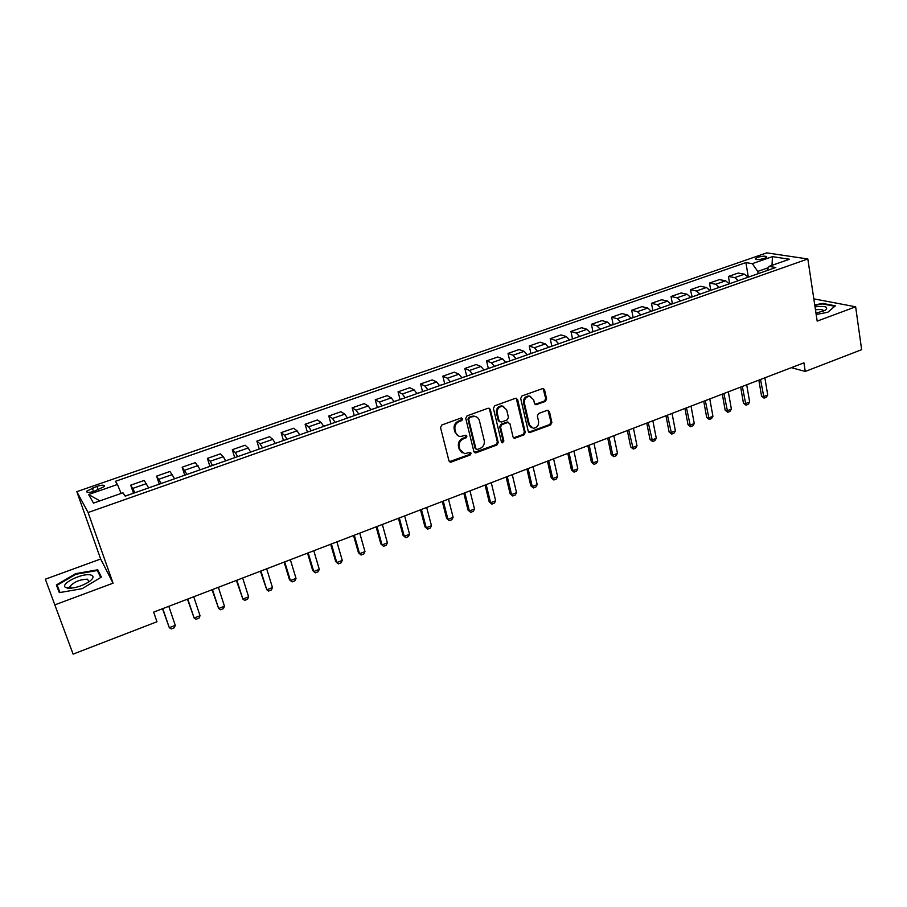 <?xml version="1.0" encoding="UTF-8"?>
<svg xmlns="http://www.w3.org/2000/svg" width="907" height="907" viewBox="0 0 907 907"><rect width="100%" height="100%" fill="white"/><g stroke="black" fill="none" stroke-linecap="round" stroke-linejoin="round"><path stroke-width="1.36" d="M462.661 418.853L461.085 418.002L441.856 424.975L440.519 427.503L448.965 460.903L451.221 462.071L470.211 454.974L471.141 453.228L470.121 452.332L464.622 453.681L459.951 449.566L459.259 446.811C458.715 443.092 460.144 440.417 463.534 438.784L465.994 437.877L466.924 436.12L465.869 435.213L460.473 436.539C458.012 436.233 456.402 434.85 455.665 432.367L454.974 429.578C454.418 425.837 455.847 423.15 459.248 421.517L461.731 420.621L462.661 418.853M457.967 435.689L454.872 431.936L454.18 429.158C453.625 425.417 455.053 422.73 458.454 421.109L460.926 420.213L461.595 417.934M449.373 461.674L469.407 454.52L470.132 452.332M462.128 452.786L459.157 449.124L458.466 446.357C457.922 442.661 459.35 439.986 462.729 438.353L465.189 437.446L465.881 435.213M757.628 257.339L755.27 258.665C755.86 259.958 758.921 259.878 764.454 258.404L766.8 257.078C766.2 255.785 763.138 255.876 757.628 257.339M545.311 401.45L546.615 399.001L544.54 389.749L543.044 388.434L522.001 395.928L520.686 398.411L528.259 431.324L529.699 432.605L550.572 424.964L551.875 422.526L549.404 411.483L547.284 410.293L538.645 413.479L537.341 415.939L538.588 421.438C538.826 425.53 537.046 427.809 533.237 428.274L529.393 424.85L524.416 403.184C524.144 399.125 525.89 396.835 529.654 396.302L533.679 399.806L534.495 403.434L535.98 404.737L545.311 401.45L544.415 401.075L545.719 398.627L543.089 388.434M817.173 321.123L855.641 306.804L861.65 349.671L805.269 371.451L803.931 362.845L153.657 612.123L156.968 621.749L73.104 654.128L54.817 604.867L113.058 583.19L88.104 512.523L807.831 258.971L817.173 321.123M490.313 409.431L488.102 408.218L467.06 415.837L465.722 418.354L473.896 451.607L476.118 452.774L496.911 445.008L498.226 442.537L490.313 409.431L488.952 408.127M494.734 405.814L515.459 398.298L517.636 399.511L525.244 432.458L523.94 434.907L514.484 438.285L513.045 437.004L509.915 423.682L507.739 422.492L501.877 424.657L500.562 427.14L503.861 441.029L502.421 442.831L501.412 441.936L493.408 408.309L494.734 405.814M94.203 491.277L104.384 486.492C104.736 484.826 102.242 484.769 96.924 486.356L86.732 491.129C86.369 492.807 88.863 492.864 94.203 491.277M88.104 512.523L76.823 491.662L766.732 252.872L807.831 258.971M99.883 500.868L88.614 494.519L93.489 503.113L122.955 492.784L125.189 496.152L775.802 267.486L769.045 266.386L766.891 270.615M88.614 494.519L117.456 484.485L121.119 493.431M748.298 276.998L745.905 262.599L115.359 481.334L117.456 484.485M745.905 262.599L752.311 263.654L772.435 256.647L789.453 259.232L769.045 266.386M113.058 583.19L100.666 559.007L45.35 579.199L54.817 604.867M855.641 306.804L813.817 298.845M100.666 559.007L76.823 491.662M791.323 367.675L805.269 371.451M768.388 267.678L757.753 271.408L758.127 273.699M133.465 493.238L130.721 485.166L134.996 492.705M148.657 487.898L144.224 480.449L130.721 485.166M159.281 484.168L156.605 476.118L161.174 483.499M174.654 478.771L169.938 471.47L156.605 476.118M184.756 475.211L182.16 467.196L187.012 474.418M200.311 469.747L195.311 462.604L182.16 467.196M209.902 466.379L207.386 458.398L210.209 461.278L212.51 465.461M225.639 460.847L223.303 456.697L220.367 453.863L207.386 458.398M234.743 457.65L232.283 449.702L235.298 452.491L237.668 456.618M250.627 452.06L248.223 447.967L245.105 445.224L232.283 449.702M259.255 449.033L256.862 441.119L260.071 443.818L262.52 447.888M275.309 443.387L272.826 439.351L269.526 436.698L256.862 441.119M283.46 440.519L281.136 432.639L284.526 435.258L287.043 439.26M299.673 434.827L297.122 430.848L293.641 428.274L281.136 432.639M307.371 432.117L305.103 424.272L308.675 426.8L311.26 430.757M323.731 426.369L321.112 422.447L317.45 419.952L305.103 424.272M330.976 423.818L328.776 416.007L332.518 418.444L335.171 422.345M347.483 418.025L344.807 414.148L340.975 411.744L328.776 416.007M354.297 415.633L352.154 407.844L356.066 410.202L358.787 414.057M370.94 409.783L368.197 405.951L364.195 403.638L352.154 407.844M377.323 407.538L375.249 399.772L379.319 402.062L382.096 405.86M394.114 401.631L391.302 397.867L387.142 395.622L375.249 399.772M400.078 399.534L398.048 391.813L402.289 394.012L405.123 397.765M416.993 393.593L414.125 389.874L409.805 387.708L398.048 391.813M422.549 391.643L420.587 383.944L424.975 386.076L427.877 389.772M439.589 385.645L436.664 381.983L432.197 379.897L420.587 383.944M444.747 383.842L442.843 376.178L447.389 378.219L450.337 381.87M461.912 377.8L458.931 374.183L454.305 372.165L442.843 376.178M466.686 376.133L464.838 368.491L469.531 370.475L472.536 374.069M483.975 370.056L480.937 366.473L476.164 364.535L464.838 368.491M488.363 368.514L486.56 360.907L491.401 362.811L494.462 366.36M505.766 362.392L502.671 358.866L497.762 356.995L486.56 360.907M509.779 360.986L508.033 353.413L513.011 355.249L516.128 358.753M527.284 354.83L524.144 351.349L519.099 349.546L508.033 353.413M530.946 353.549L529.246 345.998L534.359 347.766L537.534 351.224M548.565 347.347L545.368 343.912L540.187 342.188L529.246 345.998M551.864 346.191L550.22 338.685L555.469 340.374L558.689 343.798M569.585 339.966L566.342 336.565L561.025 334.91L550.22 338.685M572.544 338.923L570.945 331.44L576.319 333.073L579.584 336.452M590.355 332.665L587.067 329.309L581.625 327.71L570.945 331.44M592.974 331.735L591.421 324.287L596.931 325.862L600.241 329.184M610.887 325.443L607.554 322.144L601.987 320.602L591.421 324.287M613.166 324.604L611.669 317.223L617.293 318.731L620.66 322.008M631.181 318.312L627.803 315.046L622.111 313.573L611.669 317.223M633.131 317.563L631.691 310.228L637.428 311.679L640.841 314.922M651.237 311.26L647.813 308.04L642.009 306.634L631.691 310.228M652.87 310.591L651.475 303.323L657.337 304.707L660.784 307.915M671.067 304.298L667.597 301.113L661.679 299.763L651.475 303.323M672.382 303.709L671.044 296.487L677.019 297.813L680.511 300.977M690.669 297.405L687.155 294.265L681.123 292.972L671.044 296.487M692.166 296.884L690.386 289.741L696.463 291L700 294.129M710.056 290.591L706.496 287.485L700.351 286.261L690.386 289.741M710.759 290.195L709.512 283.063L715.702 284.265L719.274 287.349M729.217 283.857L725.623 280.796L719.364 279.617L709.512 283.063M729.636 283.562L728.423 276.454L734.715 277.61L738.332 280.66M748.162 277.202L744.522 274.175L738.173 273.052L728.423 276.454M757.753 271.408L752.311 263.654M772.435 256.647L772.004 265.343M82.152 588.677L101.369 577.101L97.752 569.777L75.553 573.678L56.359 584.981L59.329 592.645L82.152 588.677M816.175 314.491L827.796 312.269L835.358 305.829L822.74 303.392L814.735 304.933M70.066 586.704L67.617 588.167C74.51 588.428 81.687 586.262 89.203 581.67C94.022 577.997 94.305 575.707 90.054 574.823C81.324 573.235 60.157 583.893 65.395 587.351L67.651 588.167M60.032 592.52L57.198 585.242L75.791 574.29L75.553 573.678M99.861 575.696L97.752 569.777M822.819 303.981L822.74 303.392M474.327 452.4L496.072 444.577L497.387 442.094L489.485 409.034M469.667 417.73L468.726 419.499L475.88 448.659L476.901 449.566L480.007 448.523C483.352 446.902 484.757 444.237 484.236 440.564L479.406 420.655C478.669 418.127 477.048 416.732 474.531 416.449L468.851 417.333L467.921 419.091L468.726 419.499M476.096 449.124L475.075 448.217L467.921 419.091M476.13 416.801L473.726 416.052L471.447 416.392L472.264 416.789M468.851 417.333L471.447 416.392M513.509 437.843L523.078 434.487L524.382 432.038L516.219 398.207M508.566 422.401L506.9 422.084L501.038 424.249L499.723 426.721L503.011 440.598L503.861 441.029M501.628 442.401L503.011 440.598M506.65 409.76L502.603 406.245C498.748 406.767 496.957 409.08 497.251 413.195L499.077 420.893L501.276 422.084L507.138 419.93L508.453 417.447L506.65 409.76M503.736 406.461L501.764 405.86C497.909 406.381 496.118 408.683 496.412 412.798L497.251 413.195M499.576 421.766L498.238 420.485L496.412 412.798M535.028 404.352L544.415 401.075M530.663 396.461L528.781 395.928C525.017 396.461 523.271 398.751 523.543 402.81L524.416 403.184M531.332 427.673L528.52 424.442L523.543 402.81M528.736 432.185L549.687 424.555L550.98 422.118L547.998 410.191M131.084 494.077L125.087 496.004M162.512 608.722L169.292 627.678L175.278 625.342L168.804 606.318M175.278 625.342L174.28 627.757L171.287 628.925L169.292 627.678L162.772 608.62M157.047 484.95L150.279 487.331M187.443 599.164L194.121 618.018L200.039 615.717L193.735 596.761M200.039 615.717L199.007 618.132L196.059 619.277L194.121 618.018L187.783 599.039M182.67 475.948L175.992 478.295M212.068 589.731L218.644 608.484L224.483 606.216L218.349 587.317M224.483 606.216L223.428 608.62L220.514 609.753L218.644 608.484L212.465 589.573M207.964 467.06L201.377 469.373M236.387 580.412L242.861 599.073L248.631 596.829L242.657 578.008M248.631 596.829L247.554 599.232L244.675 600.355L242.861 599.073L236.852 580.231M232.94 458.284L226.433 460.563M260.4 571.206L266.771 589.765L272.474 587.555L266.658 568.802M272.474 587.555L271.374 589.958L268.529 591.058L266.771 589.765L260.921 571.002M89.056 581.772L87.389 579.188C80.133 579.448 74.442 581.727 70.304 586.024L71.336 588.178M59.885 592.543L57.198 585.242M75.791 574.29L97.298 570.503L100.734 577.487M815.983 313.232L825.449 310.171C828.805 306.883 825.336 305.772 815.019 306.827M823.567 311.124C823.579 309.604 820.88 309.174 815.472 309.831M814.803 305.421L822.547 303.924L834.769 306.294L827.751 312.28M257.588 449.611L251.16 451.879M284.106 562.113L289.401 579.482L290.399 580.582L296.022 578.394L290.365 559.71M296.022 578.394L294.9 580.797L292.088 581.886L290.399 580.582L284.707 561.887M281.93 441.063L275.581 443.296M307.541 553.134L312.688 570.435L313.731 571.512L319.287 569.347L313.788 550.742M319.287 569.347L318.142 571.75L315.364 572.827L313.731 571.512L308.187 552.885M305.965 432.616L299.695 434.816M330.67 544.257L335.681 561.501L336.78 562.555L342.268 560.413L336.916 541.864M342.268 560.413L341.1 562.805L338.368 563.871L336.78 562.555L331.384 543.985M329.695 424.272L323.663 426.222M353.537 535.504L358.412 552.669L359.546 553.701L364.977 551.592L359.762 533.112M364.977 551.592L363.786 553.973L361.077 555.027L359.546 553.701L354.308 535.198M353.14 416.03L347.415 417.878M376.122 526.842L380.861 543.951L382.051 544.948L387.402 542.862L382.346 524.461M387.402 542.862L386.201 545.254L383.525 546.297L380.861 543.951M376.949 526.525L382.051 544.948L383.525 546.297M376.292 407.901L370.872 409.635M398.434 518.282L403.048 535.334L404.273 536.309L409.567 534.246L404.647 515.902M409.567 534.246L408.343 536.627L405.701 537.658L403.048 535.334M399.318 517.954L404.273 536.309L405.701 537.658M399.159 399.862L394.035 401.495M420.485 509.836L424.964 526.82L426.245 527.772L431.471 525.731L426.687 507.455M431.471 525.731L430.224 528.112L427.616 529.121L424.964 526.82M421.415 509.473L426.245 527.772L427.616 529.121M421.744 391.926L416.914 393.445M442.265 501.48L446.629 518.407L447.945 519.326L453.115 517.319L448.466 499.111M453.115 517.319L451.845 519.688L449.271 520.697L446.629 518.407M443.262 501.106L447.945 519.326L449.271 520.697M444.056 384.08L439.521 385.509M463.806 493.227L468.035 510.097L469.395 510.992L474.508 508.997L469.985 490.857M474.508 508.997L473.227 511.367L470.676 512.364L468.035 510.097M464.838 492.83L469.395 510.992L470.676 512.364M466.096 376.337L461.844 377.663M485.075 485.075L489.202 501.877L490.596 502.739L495.653 500.777L491.254 482.705M495.653 500.777L494.349 503.147L491.821 504.122L489.202 501.877M486.175 484.655L490.596 502.739L491.821 504.122M487.887 368.673L483.896 369.909M506.117 477.014L510.108 493.748L511.548 494.598L516.548 492.66L512.274 474.644M516.548 492.66L515.221 495.018L512.727 495.982L510.108 493.748M507.251 476.572L511.548 494.598L512.727 495.982M509.405 361.111L505.687 362.256M526.899 469.044L530.788 485.721L532.262 486.537L537.205 484.621L533.055 466.686M537.205 484.621L535.867 486.98L533.395 487.943L530.788 485.721M528.089 468.59L532.262 486.537L533.395 487.943M530.674 353.639L527.216 354.694M547.454 461.164L551.229 477.785L552.737 478.579L557.624 476.685L553.599 458.806M557.624 476.685L556.263 479.043L553.826 479.984L551.229 477.785M548.69 460.688L552.737 478.579L553.826 479.984M551.694 346.259L548.486 347.211M567.771 453.375L571.433 469.928L572.986 470.71L577.804 468.84L573.904 451.028M577.804 468.84L576.444 471.187L574.029 472.128L571.433 469.928M569.052 452.888L572.986 470.71L574.029 472.128M572.464 338.957L569.505 339.83M587.849 445.677L591.409 462.173L592.997 462.933L597.77 461.073L593.972 443.33M597.77 461.073L596.387 463.42L594.006 464.35L591.409 462.173M589.176 445.167L592.997 462.933L594.006 464.35M592.985 331.735L590.287 332.529M607.713 438.058L611.159 454.498L612.781 455.235L617.497 453.398L613.824 435.723M617.497 453.398L616.102 455.745L613.744 456.663L611.159 454.498M609.073 437.537L612.781 455.235L613.744 456.663M613.279 324.604L610.808 325.318M627.349 430.53L630.694 446.913L632.349 447.627L637.009 445.813L633.449 428.195M637.009 445.813L635.603 448.149L633.267 449.056L630.694 446.913M628.755 429.997L633.267 449.056M633.347 317.552L631.102 318.187M646.759 423.093L650.013 439.407L651.702 440.11L656.305 438.308L652.847 420.757M656.305 438.308L654.877 440.643L652.575 441.539L650.013 439.407M648.21 422.537L652.575 441.539M653.176 310.591L651.158 311.135M665.965 415.735L669.105 431.993L670.829 432.662L675.398 430.893L672.042 413.399M675.398 430.893L673.946 433.217L671.668 434.113L669.105 431.993M667.45 415.157L671.668 434.113M672.779 303.698L670.987 304.162M684.955 408.456L688.005 424.657L689.751 425.315L694.263 423.558L691.021 406.132M694.263 423.558L692.812 425.882L690.556 426.755L688.005 424.657M686.486 407.867L690.556 426.755M691.678 296.895L690.59 297.281M703.73 401.257L706.689 417.39L708.469 418.036L712.936 416.302L709.784 398.933M712.936 416.302L711.462 418.615L709.229 419.488L706.689 417.39M705.295 400.656L709.229 419.488M711.326 290.149L709.977 290.467M722.312 394.137L725.169 410.213L726.983 410.837L731.393 409.125L728.344 391.824M731.393 409.125L729.908 411.438L727.709 412.288L725.169 410.213M723.911 393.525L727.709 412.288M730.282 283.483L729.137 283.732M740.679 387.085L743.445 403.116L745.293 403.717L749.658 402.016L746.71 384.783M749.658 402.016L748.162 404.329L745.985 405.18L743.445 403.116M742.323 386.461L745.985 405.18M749.023 276.896L748.082 277.077M758.853 380.124L761.54 396.087L763.411 396.676L767.719 394.998L764.873 377.822M767.719 394.998L766.211 397.3L764.057 398.139L761.54 396.087M760.531 379.477L764.057 398.139M146.549 483.567L132.944 488.34M172.466 474.497L159.031 479.202M198.043 465.54L184.79 470.177M223.303 456.697L210.209 461.278M248.223 447.967L235.298 452.491M272.826 439.351L260.071 443.818M297.122 430.848L284.526 435.258M321.112 422.447L308.675 426.8M344.807 414.148L332.518 418.444M368.197 405.951L356.066 410.202M391.302 397.867L379.319 402.062M414.125 389.874L402.289 394.012M436.664 381.983L424.975 386.076M458.931 374.183L447.389 378.219M480.937 366.473L469.531 370.475M502.671 358.866L491.401 362.811M524.144 351.349L513.011 355.249M545.368 343.912L534.359 347.766M566.342 336.565L555.469 340.374M587.067 329.309L576.319 333.073M607.554 322.144L596.931 325.862M627.803 315.046L617.293 318.731M647.813 308.04L637.428 311.679M667.597 301.113L657.337 304.707M687.155 294.265L677.019 297.813M706.496 287.485L696.463 291M725.623 280.796L715.702 284.265M744.522 274.175L734.715 277.61M93.5 491.503L92.265 487.966M98.16 489.905L96.924 486.356M458.454 421.109L459.248 421.517M454.18 429.158L454.974 429.578M454.872 431.936L455.665 432.367M465.189 437.446L465.994 437.877M462.729 438.353L463.534 438.784M458.466 446.357L459.259 446.811M459.157 449.124L459.951 449.566M469.407 454.52L470.211 454.974M450.439 461.606L451.221 462.071M460.926 420.213L461.731 420.621M497.387 442.094L498.226 442.537M496.072 444.577L496.911 445.008M475.302 452.321L476.118 452.774M475.075 448.217L475.88 448.659M516.775 399.137L517.636 399.511M524.382 432.038L525.244 432.458M523.078 434.487L523.94 434.907M514.348 437.752L515.21 438.172M506.9 422.084L507.739 422.492M501.038 424.249L501.877 424.657M499.723 426.721L500.562 427.14M498.238 420.485L499.077 420.893M535.754 404.25L536.638 404.635M528.52 424.442L529.393 424.85M548.508 411.086L549.404 411.483M550.98 422.118L551.875 422.526M549.687 424.555L550.572 424.964M529.529 432.083L530.402 432.503M543.644 389.386L544.54 389.749M545.719 398.627L546.615 399.001M87.14 492.274L86.732 491.129M449.634 461.72L450.416 462.185M474.531 452.434L475.336 452.888M473.726 416.052L474.531 416.449M513.623 437.854L514.484 438.285M507.591 421.982L508.442 422.39M501.662 442.435L502.421 442.831M501.764 405.86L502.603 406.245M535.096 404.352L535.98 404.737M528.781 395.928L529.654 396.302M528.826 432.185L529.699 432.605M70.519 587.781L65.395 587.351M71.052 588.087L70.304 586.024"/></g></svg>
